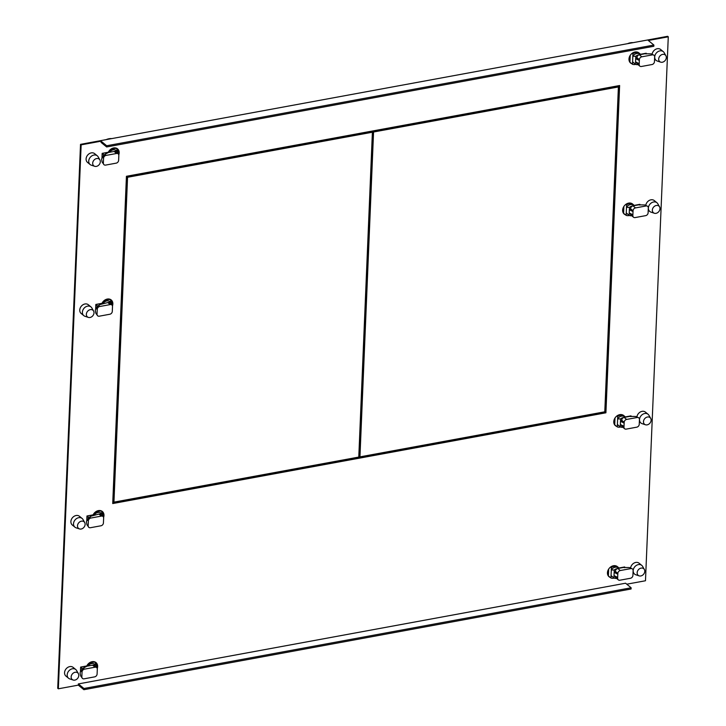 <?xml version="1.0" encoding="UTF-8"?>
<svg xmlns="http://www.w3.org/2000/svg" width="726" height="726" viewBox="0 0 726 726"><rect width="100%" height="100%" fill="white"/><g stroke="black" fill="none" stroke-linecap="round" stroke-linejoin="round"><path stroke-width="1.09" d="M624.641 567.687L624.669 566.961L618.842 568.031M624.006 567.578L624.024 567.079L624.006 567.578M626.756 584.194L645.478 580.755L668.274 36.808L648.309 40.484L653.89 45.057L653.836 46.264L106.64 146.961L101.059 142.396L101.105 141.18L81.149 144.855L80.522 144.347L667.657 36.3L668.274 36.808M80.522 144.347L57.726 688.293L58.343 688.802L78.308 685.126L78.363 683.919L625.567 583.214L631.139 587.788L83.944 688.493L83.889 689.7L631.094 588.995L631.139 587.788M58.343 688.802L81.149 144.855M639.134 575.863A4.32 3.448 -50.7 0 1 637.147 572.732A4.32 3.448 -50.7 0 1 641.131 568.104A4.32 3.448 -50.7 0 1 644.361 569.483A4.32 3.448 -50.7 0 1 644.779 571.326A4.32 3.448 -50.7 0 1 640.804 575.963A4.32 3.448 -50.7 0 1 639.134 575.863L635.776 574.765A5.645 4.501 -50.7 0 1 634.597 574.112A5.645 4.501 -50.7 0 1 633.181 570.663A5.645 4.501 -50.7 0 1 638.39 564.61A5.645 4.501 -50.7 0 1 641.757 565.382L639.116 563.222A5.645 4.501 129.3 0 0 634.116 563.031A5.645 4.501 129.3 0 0 630.64 567.732M625.885 204.342L626.565 204.895A6.543 5.218 -50.7 0 1 633.253 204.56L632.573 203.997A6.543 5.218 129.3 0 0 624.387 205.757A6.543 5.218 129.3 0 0 624.278 214.125A6.543 5.218 129.3 0 0 625.449 214.805M639.842 205.059L639.869 204.333L634.043 205.404M654.326 213.235A4.32 3.448 -50.7 0 1 652.347 210.104A4.32 3.448 -50.7 0 1 656.331 205.476A4.32 3.448 -50.7 0 1 659.562 206.856A4.32 3.448 -50.7 0 1 659.979 208.698A4.32 3.448 -50.7 0 1 655.995 213.335A4.32 3.448 -50.7 0 1 654.326 213.235L650.977 212.128A5.645 4.501 -50.7 0 1 649.797 211.484A5.645 4.501 -50.7 0 1 648.382 208.035A5.645 4.501 -50.7 0 1 653.591 201.982A5.645 4.501 -50.7 0 1 656.948 202.745L654.317 200.594A5.645 4.501 129.3 0 0 649.307 200.403A5.645 4.501 129.3 0 0 645.831 205.104M630.976 416.588L631.003 415.862L625.177 416.942M617.018 415.871L617.699 416.434A6.543 5.218 -50.7 0 1 624.387 416.098L623.707 415.535A6.543 5.218 129.3 0 0 615.521 417.287A6.543 5.218 129.3 0 0 615.412 425.663A6.543 5.218 129.3 0 0 616.583 426.334M645.468 424.774A4.32 3.448 -50.7 0 1 643.481 421.643A4.32 3.448 -50.7 0 1 647.465 417.005A4.32 3.448 -50.7 0 1 650.696 418.385A4.32 3.448 -50.7 0 1 651.113 420.236A4.32 3.448 -50.7 0 1 647.129 424.864A4.32 3.448 -50.7 0 1 645.468 424.774L642.111 423.666A5.645 4.501 -50.7 0 1 640.931 423.022A5.645 4.501 -50.7 0 1 639.515 419.574A5.645 4.501 -50.7 0 1 644.724 413.511A5.645 4.501 -50.7 0 1 648.091 414.283L645.45 412.123A5.645 4.501 129.3 0 0 640.441 411.932A5.645 4.501 129.3 0 0 636.965 416.633M632.219 53.243L632.9 53.806A6.543 5.218 -50.7 0 1 639.588 53.461L638.907 52.907A6.543 5.218 129.3 0 0 630.722 54.659A6.543 5.218 129.3 0 0 630.613 63.035A6.543 5.218 129.3 0 0 631.783 63.706M640.368 54.305L646.204 53.234L646.176 53.96M660.66 62.146A4.32 3.448 -50.7 0 1 658.682 59.006A4.32 3.448 -50.7 0 1 662.657 54.377A4.32 3.448 -50.7 0 1 665.896 55.757A4.32 3.448 -50.7 0 1 666.314 57.608A4.32 3.448 -50.7 0 1 662.33 62.236A4.32 3.448 -50.7 0 1 660.66 62.146L657.311 61.038A5.645 4.501 -50.7 0 1 656.122 60.394A5.645 4.501 -50.7 0 1 654.716 56.937A5.645 4.501 -50.7 0 1 659.925 50.884A5.645 4.501 -50.7 0 1 663.283 51.655L660.651 49.495A5.645 4.501 129.3 0 0 655.642 49.304A5.645 4.501 129.3 0 0 652.166 54.005M97.248 668.573A6.543 5.218 129.3 0 0 96.004 662.575A6.543 5.218 129.3 0 0 86.793 665.951L80.64 667.076L80.432 671.931M75.767 669.535L73.126 667.375A5.645 4.501 129.3 0 0 67.772 667.394A5.645 4.501 129.3 0 0 64.56 672.666A5.645 4.501 129.3 0 0 65.966 676.115L68.607 678.275A5.645 4.501 -50.7 0 1 67.191 674.826A5.645 4.501 -50.7 0 1 72.4 668.773A5.645 4.501 -50.7 0 1 75.767 669.535A5.645 4.501 -50.7 0 1 76.629 670.57L78.372 673.637A4.32 3.448 -50.7 0 1 78.789 675.489A4.32 3.448 -50.7 0 1 74.814 680.117A4.32 3.448 -50.7 0 1 73.144 680.026A4.32 3.448 -50.7 0 1 71.157 676.895A4.32 3.448 -50.7 0 1 75.141 672.267A4.32 3.448 -50.7 0 1 78.372 673.637M118.783 154.847A6.543 5.218 129.3 0 0 117.539 148.857A6.543 5.218 129.3 0 0 108.319 152.224L102.166 153.358L101.967 158.214M97.293 155.809L94.661 153.658A5.645 4.501 129.3 0 0 89.298 153.667A5.645 4.501 129.3 0 0 86.095 158.94A5.645 4.501 129.3 0 0 87.501 162.388L90.133 164.548A5.645 4.501 -50.7 0 1 88.726 161.099A5.645 4.501 -50.7 0 1 93.935 155.046A5.645 4.501 -50.7 0 1 97.293 155.809A5.645 4.501 -50.7 0 1 98.164 156.843L99.907 159.92A4.32 3.448 -50.7 0 1 100.324 161.762A4.32 3.448 -50.7 0 1 96.34 166.399A4.32 3.448 -50.7 0 1 94.67 166.299A4.32 3.448 -50.7 0 1 92.692 163.168A4.32 3.448 -50.7 0 1 96.667 158.54A4.32 3.448 -50.7 0 1 99.907 159.92M82.092 518.446L79.461 516.286A5.645 4.501 129.3 0 0 74.097 516.295A5.645 4.501 129.3 0 0 70.894 521.567A5.645 4.501 129.3 0 0 72.301 525.016L74.941 527.176A5.645 4.501 -50.7 0 1 73.526 523.727A5.645 4.501 -50.7 0 1 78.735 517.674A5.645 4.501 -50.7 0 1 82.092 518.446A5.645 4.501 -50.7 0 1 82.964 519.471L84.706 522.548A4.32 3.448 -50.7 0 1 85.123 524.399A4.32 3.448 -50.7 0 1 81.14 529.027A4.32 3.448 -50.7 0 1 79.47 528.927A4.32 3.448 -50.7 0 1 77.491 525.796A4.32 3.448 -50.7 0 1 81.475 521.168A4.32 3.448 -50.7 0 1 84.706 522.548M103.582 517.475A6.543 5.218 129.3 0 0 102.339 511.485A6.543 5.218 129.3 0 0 93.128 514.852L86.975 515.986L86.766 520.841M90.959 306.907L88.327 304.748A5.645 4.501 129.3 0 0 82.964 304.766A5.645 4.501 129.3 0 0 79.76 310.038A5.645 4.501 129.3 0 0 81.167 313.487L83.808 315.647A5.645 4.501 -50.7 0 1 82.392 312.198A5.645 4.501 -50.7 0 1 87.601 306.136A5.645 4.501 -50.7 0 1 90.959 306.907A5.645 4.501 -50.7 0 1 91.83 307.942L93.572 311.009A4.32 3.448 -50.7 0 1 93.99 312.861A4.32 3.448 -50.7 0 1 90.006 317.489A4.32 3.448 -50.7 0 1 88.336 317.398A4.32 3.448 -50.7 0 1 86.358 314.267A4.32 3.448 -50.7 0 1 90.342 309.639A4.32 3.448 -50.7 0 1 93.572 311.009M112.448 305.945A6.543 5.218 129.3 0 0 111.205 299.947A6.543 5.218 129.3 0 0 101.994 303.314L95.841 304.448L95.632 309.303M618.833 568.322L618.361 567.941A5.318 4.238 129.3 0 0 611.265 569.983L611.374 567.532A6.543 5.218 -50.7 0 1 618.062 567.188L617.372 566.634A6.543 5.218 129.3 0 0 609.187 568.385A6.543 5.218 129.3 0 0 609.078 576.753A6.543 5.218 129.3 0 0 610.248 577.433M126.433 176.282L619.623 85.523L605.911 412.795L112.721 503.554L126.433 176.282M609.631 576.925A6.543 5.218 -50.7 0 1 608.787 576.489M624.832 214.297A6.543 5.218 -50.7 0 1 623.979 213.861M639.207 204.95L639.225 204.451L639.207 204.95M630.34 416.488L630.359 415.98L630.34 416.488M615.966 425.826A6.543 5.218 -50.7 0 1 615.113 425.391M631.157 63.198A6.543 5.218 -50.7 0 1 630.313 62.763M645.559 53.352L645.532 53.86L645.559 53.352M95.687 662.339A6.543 5.218 -50.7 0 1 96.758 667.666M117.213 148.612A6.543 5.218 -50.7 0 1 118.284 153.948M102.021 511.24A6.543 5.218 -50.7 0 1 103.092 516.576M110.887 299.711A6.543 5.218 -50.7 0 1 111.949 305.038M618.979 85.641L605.284 412.286L112.748 502.927M78.308 685.126L83.889 689.7M78.363 683.919L83.944 688.493M106.64 146.961L106.686 145.754L653.89 45.057M106.686 145.754L101.105 141.18M605.284 412.286L605.911 412.795M113.946 502.129L113.329 501.621L126.941 176.772L371.776 131.715L372.393 132.223L358.78 457.071L113.946 502.129L127.558 177.28L372.393 132.223M126.941 176.772L127.558 177.28M372.946 131.497L617.781 86.439L618.398 86.948L604.785 411.805L359.951 456.863L359.334 456.355L372.946 131.497L373.563 132.005L618.398 86.948M373.563 132.005L359.951 456.863M116.931 148.44A6.806 5.436 -50.7 0 1 117.53 151.571M102.03 156.771L102.611 156.662M111.731 138.602A12.288 9.801 129.3 0 0 108.991 138.748A12.288 9.801 129.3 0 0 106.223 139.619M94.67 166.299L91.322 165.192A5.645 4.501 -50.7 0 1 90.133 164.548M633.099 42.662A12.288 9.801 129.3 0 0 630.359 42.798A12.288 9.801 129.3 0 0 627.591 43.669M663.283 51.655A5.645 4.501 -50.7 0 1 664.154 52.68L665.896 55.757M630.204 55.358L629.923 62.182L632.464 64.269A6.543 5.218 -50.7 0 0 635.704 64.36M639.588 53.461A6.543 5.218 -50.7 0 1 640.541 54.568M632.464 64.269L632.564 61.81A5.318 4.238 129.3 0 0 633.163 62.436A5.318 4.238 129.3 0 0 633.435 62.645M632.564 61.81L635.459 64.242L635.559 61.873L639.207 63.688L639.379 59.668A2.659 2.124 -50.7 0 1 641.829 56.819L652.402 54.867A2.659 2.124 -50.7 0 1 653.981 55.23A2.659 2.124 -50.7 0 1 654.643 56.855L654.444 61.692A2.659 2.124 -50.7 0 1 651.993 64.541L641.421 66.483A2.659 2.124 -50.7 0 1 639.842 66.12A2.659 2.124 -50.7 0 1 639.179 64.496L639.207 63.688M640.359 54.595L639.896 54.214A5.318 4.238 129.3 0 0 632.8 56.256L635.794 56.292A5.318 4.238 -50.7 0 1 638.998 54.877A2.659 2.124 129.3 0 0 636.902 57.635L636.865 58.443L635.695 58.661L635.794 56.292M638.009 64.623A5.318 4.238 -50.7 0 1 635.459 64.242M636.702 62.445L636.693 62.472A2.659 2.124 129.3 0 0 637.364 64.088L639.842 66.12M638.998 54.877A2.659 2.124 129.3 0 1 639.352 54.786L644.924 53.76L651.158 53.851L653.981 55.23M635.559 61.873L635.695 58.661L639.343 60.476L636.865 58.443M632.6 61.837L632.827 56.283M632.9 53.806L632.8 56.256M103.41 155.564A9.302 7.423 -50.7 0 1 103.31 153.903A9.302 7.423 -50.7 0 1 103.373 153.132M105.833 152.678A6.543 5.218 129.3 0 0 105.751 153.458A6.543 5.218 129.3 0 0 105.742 153.876M102.067 154.42L102.82 153.231M116.369 148.177L117.049 148.739A6.543 5.218 -50.7 0 0 109.236 152.342M117.303 151.344L116.36 150.563A5.318 4.238 129.3 0 0 109.472 152.297M116.959 151.053L117.049 148.739M118.166 153.839A2.659 2.124 -50.7 0 1 118.837 155.464L118.628 160.301A2.659 2.124 -50.7 0 1 116.178 163.15L105.615 165.092A2.659 2.124 -50.7 0 1 104.027 164.729A2.659 2.124 -50.7 0 1 103.364 163.105L103.564 158.268A2.659 2.124 -50.7 0 1 106.014 155.418L116.587 153.476A2.659 2.124 -50.7 0 1 118.166 153.839L115.688 151.807A2.659 2.124 129.3 0 0 114.454 151.407A5.318 4.238 -50.7 0 1 117.594 151.652L116.977 151.217L117.594 151.652L117.521 153.313M114.454 151.407A2.659 2.124 129.3 0 0 114.109 151.444L108.528 152.469L104.78 154.402L102.33 157.252L101.604 159.166L102.121 162.089L104.027 164.729M95.396 662.166A6.806 5.436 -50.7 0 1 95.995 665.297M81.076 670.388L80.495 670.497M73.144 680.026L69.787 678.919A5.645 4.501 -50.7 0 1 68.607 678.275M641.757 565.382A5.645 4.501 -50.7 0 1 642.619 566.407L644.361 569.483M614.169 578.087A6.543 5.218 -50.7 0 1 610.929 577.996L608.388 575.909L608.678 569.084M611.374 567.532L610.684 566.97M618.062 567.188A6.543 5.218 -50.7 0 1 619.006 568.286M610.929 577.996L611.038 575.537A5.318 4.238 129.3 0 0 611.628 576.163A5.318 4.238 129.3 0 0 611.9 576.362M616.483 578.35A5.318 4.238 -50.7 0 1 613.924 577.969L611.038 575.537M630.867 568.594L620.294 570.536A2.659 2.124 -50.7 0 0 617.844 573.386L617.644 578.223A2.659 2.124 -50.7 0 0 618.307 579.847A2.659 2.124 -50.7 0 0 619.895 580.21L630.458 578.268A2.659 2.124 -50.7 0 0 632.909 575.419L633.117 570.582A2.659 2.124 -50.7 0 0 632.446 568.957A2.659 2.124 -50.7 0 0 630.867 568.594L629.623 567.578L623.398 567.478L617.817 568.512A2.659 2.124 129.3 0 0 617.463 568.603A5.318 4.238 -50.7 0 0 614.26 570.019L611.265 569.983M617.644 578.223L615.167 576.163A2.659 2.124 129.3 0 0 615.83 577.814L618.307 579.847M614.26 570.019L614.16 572.387L615.33 572.17L617.817 574.202L614.16 572.387L613.924 577.969M629.623 567.578L632.446 568.957M614.024 575.6L617.681 577.415M611.301 570.01L611.065 575.564M617.463 568.603A2.659 2.124 129.3 0 0 615.367 571.362L615.33 572.17M81.875 669.281A9.302 7.423 -50.7 0 1 81.784 667.63A9.302 7.423 -50.7 0 1 81.847 666.858M84.298 666.404A6.543 5.218 129.3 0 0 84.216 667.185A6.543 5.218 129.3 0 0 84.216 667.602M81.285 666.958L80.532 668.138M94.843 661.903L95.523 662.457L95.424 664.78M87.701 666.069A6.543 5.218 -50.7 0 1 95.523 662.457M95.778 665.07L94.825 664.29A5.318 4.238 129.3 0 0 87.937 666.023M95.995 667.031L96.059 665.379L95.451 664.943L96.059 665.379A5.318 4.238 -50.7 0 0 92.928 665.134A2.659 2.124 129.3 0 0 92.574 665.17L86.993 666.196L83.245 668.129L84.488 669.145L95.052 667.203A2.659 2.124 -50.7 0 1 96.64 667.566A2.659 2.124 -50.7 0 1 97.302 669.19L97.102 674.018A2.659 2.124 -50.7 0 1 94.652 676.868L84.08 678.819A2.659 2.124 -50.7 0 1 82.501 678.456A2.659 2.124 -50.7 0 1 81.829 676.832L82.038 671.995A2.659 2.124 -50.7 0 1 84.488 669.145M96.64 667.566L94.153 665.533A2.659 2.124 129.3 0 0 92.928 665.134M82.038 671.995L80.795 670.978L83.245 668.129M80.795 670.978L80.078 672.893L80.595 675.815L81.829 676.832M82.501 678.456L80.595 675.815M656.948 202.745A5.645 4.501 -50.7 0 1 657.82 203.779L659.562 206.856M623.87 206.456L623.589 213.281L626.13 215.359A6.543 5.218 -50.7 0 0 629.369 215.459M633.253 204.56A6.543 5.218 -50.7 0 1 634.206 205.658M626.13 215.359L626.229 212.909A5.318 4.238 129.3 0 0 626.828 213.535A5.318 4.238 129.3 0 0 627.101 213.734M626.229 212.909L629.124 215.341L629.224 212.972L632.881 214.787L633.045 210.758A2.659 2.124 -50.7 0 1 635.495 207.908L646.067 205.966A2.659 2.124 -50.7 0 1 647.646 206.329A2.659 2.124 -50.7 0 1 648.309 207.954L648.109 212.791A2.659 2.124 -50.7 0 1 645.659 215.64L635.096 217.582A2.659 2.124 -50.7 0 1 633.508 217.219A2.659 2.124 -50.7 0 1 632.845 215.595L632.881 214.787M634.034 205.694L633.562 205.313A5.318 4.238 129.3 0 0 626.465 207.355L629.46 207.382A5.318 4.238 -50.7 0 1 632.664 205.975A2.659 2.124 129.3 0 0 630.567 208.725L630.531 209.542L629.36 209.75L629.46 207.382M631.674 215.722A5.318 4.238 -50.7 0 1 629.124 215.341M630.368 213.535L630.368 213.562A2.659 2.124 129.3 0 0 631.03 215.186L633.508 217.219M632.664 205.975A2.659 2.124 129.3 0 1 633.018 205.875L638.599 204.85L644.824 204.95L647.646 206.329M629.224 212.972L629.36 209.75L633.018 211.575L630.531 209.542M626.266 212.936L626.502 207.382M626.565 204.895L626.465 207.355M110.597 299.539A6.806 5.436 -50.7 0 1 111.196 302.669M95.696 307.86L96.277 307.76M88.336 317.398L84.987 316.291A5.645 4.501 -50.7 0 1 83.808 315.647M97.075 306.653A9.302 7.423 -50.7 0 1 96.975 305.002A9.302 7.423 -50.7 0 1 97.048 304.23M99.498 303.777A6.543 5.218 129.3 0 0 99.417 304.548A6.543 5.218 129.3 0 0 99.417 304.974M95.732 305.51L96.485 304.33M110.034 299.275L110.715 299.829A6.543 5.218 -50.7 0 0 102.901 303.441M110.978 302.443L110.025 301.662A5.318 4.238 129.3 0 0 103.137 303.395M110.624 302.152L110.715 299.829M111.84 304.938A2.659 2.124 -50.7 0 1 112.503 306.553L112.294 311.39A2.659 2.124 -50.7 0 1 109.844 314.24L99.281 316.191A2.659 2.124 -50.7 0 1 97.692 315.828A2.659 2.124 -50.7 0 1 97.03 314.204L97.239 309.367A2.659 2.124 -50.7 0 1 99.689 306.517L110.252 304.575A2.659 2.124 -50.7 0 1 111.84 304.938L109.354 302.905A2.659 2.124 129.3 0 0 108.129 302.506A5.318 4.238 -50.7 0 1 111.259 302.751L110.651 302.315L111.259 302.751L111.187 304.403M108.129 302.506A2.659 2.124 129.3 0 0 107.775 302.542L100.17 304.557L98.446 305.501L95.995 308.35L95.269 310.256L95.796 313.187L97.692 315.828M648.091 414.283A5.645 4.501 -50.7 0 1 648.953 415.317L650.696 418.385M615.013 417.995L614.722 424.81L617.263 426.897A6.543 5.218 -50.7 0 0 620.503 426.997M624.387 416.098A6.543 5.218 -50.7 0 1 625.34 417.196M617.263 426.897L617.363 424.438A5.318 4.238 129.3 0 0 617.962 425.064A5.318 4.238 129.3 0 0 618.234 425.273M617.363 424.438L620.258 426.87L620.358 424.501L624.015 426.316L624.178 422.296A2.659 2.124 -50.7 0 1 626.629 419.446L637.201 417.495A2.659 2.124 -50.7 0 1 638.78 417.858A2.659 2.124 -50.7 0 1 639.443 419.483L639.243 424.32A2.659 2.124 -50.7 0 1 636.793 427.169L626.229 429.111A2.659 2.124 -50.7 0 1 624.641 428.757A2.659 2.124 -50.7 0 1 623.979 427.133L624.015 426.316M625.168 417.223L624.696 416.842A5.318 4.238 129.3 0 0 617.599 418.884L620.594 418.92A5.318 4.238 -50.7 0 1 623.797 417.504A2.659 2.124 129.3 0 0 621.701 420.263L621.665 421.071L620.494 421.289L620.594 418.92M622.808 427.251A5.318 4.238 -50.7 0 1 620.258 426.87M621.501 425.073L621.501 425.1A2.659 2.124 129.3 0 0 622.164 426.725L624.641 428.757M623.797 417.504A2.659 2.124 129.3 0 1 624.151 417.414L629.732 416.388L635.958 416.488L638.78 417.858M620.358 424.501L620.494 421.289L624.151 423.104L621.665 421.071M617.399 424.465L617.635 418.911M617.699 416.434L617.599 418.884M101.731 511.068A6.806 5.436 -50.7 0 1 102.33 514.208M86.83 519.399L87.41 519.29M79.47 528.927L76.121 527.829A5.645 4.501 -50.7 0 1 74.941 527.176M88.209 518.192A9.302 7.423 -50.7 0 1 88.109 516.531A9.302 7.423 -50.7 0 1 88.182 515.759M90.632 515.315A6.543 5.218 129.3 0 0 90.55 516.086A6.543 5.218 129.3 0 0 90.55 516.513M86.866 517.048L87.619 515.868M101.168 510.805L101.858 511.367A6.543 5.218 -50.7 0 0 94.035 514.97M102.112 513.972L101.159 513.191A5.318 4.238 129.3 0 0 94.271 514.925M101.758 513.681L101.858 511.367M102.974 516.467A2.659 2.124 -50.7 0 1 103.636 518.092L103.428 522.929A2.659 2.124 -50.7 0 1 100.978 525.778L90.414 527.72A2.659 2.124 -50.7 0 1 88.826 527.357A2.659 2.124 -50.7 0 1 88.164 525.733L88.372 520.905A2.659 2.124 -50.7 0 1 90.823 518.046L101.386 516.104A2.659 2.124 -50.7 0 1 102.974 516.467L100.487 514.435A2.659 2.124 129.3 0 0 99.262 514.035A5.318 4.238 -50.7 0 1 102.393 514.28L101.785 513.845L102.393 514.28L102.321 515.941M99.262 514.035A2.659 2.124 129.3 0 0 98.908 514.072L91.304 516.095L89.579 517.039L87.129 519.889L86.412 521.794L86.929 524.716L88.826 527.357M636.693 62.472L639.179 64.496M652.402 54.867L651.158 53.851M639.352 54.786L641.829 56.819M639.379 59.668L636.902 57.635M116.587 153.476L114.109 151.444M104.78 154.402L106.014 155.418M103.564 158.268L102.33 157.252M102.121 162.089L103.364 163.105M617.817 568.512L620.294 570.536M617.844 573.386L615.367 571.362M95.052 667.203L92.574 665.17M630.368 213.562L632.845 215.595M646.067 205.966L644.824 204.95M633.018 205.875L635.495 207.908M633.045 210.758L630.567 208.725M110.252 304.575L107.775 302.542M98.446 305.501L99.689 306.517M97.239 309.367L95.995 308.35M95.796 313.187L97.03 314.204M621.501 425.1L623.979 427.133M637.201 417.495L635.958 416.488M624.151 417.414L626.629 419.446M624.178 422.296L621.701 420.263M101.386 516.104L98.908 514.072M89.579 517.039L90.823 518.046M88.372 520.905L87.129 519.889M86.929 524.716L88.164 525.733M654.553 59.096L656.122 60.394M633.163 62.436L633.843 62.999M633.018 572.823L634.597 574.112M611.628 576.163L612.317 576.725M648.218 210.195L649.797 211.484M626.828 213.535L627.509 214.097M639.352 421.724L640.931 423.022M617.962 425.064L618.652 425.627"/></g></svg>
